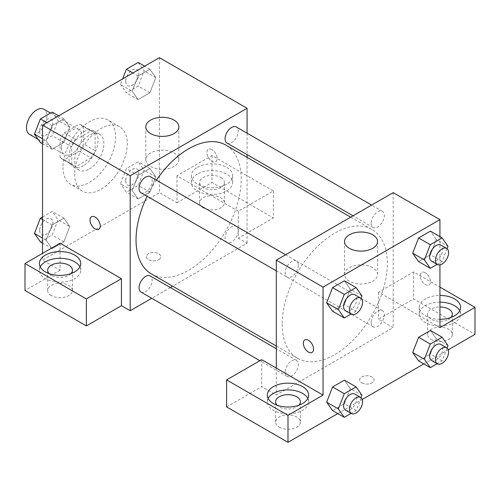 <?xml version="1.0" encoding="UTF-8"?>
<svg xmlns="http://www.w3.org/2000/svg" width="500" height="500" viewBox="0 0 500 500"><rect width="100%" height="100%" fill="white"/><g stroke="black" fill="none" stroke-linecap="round" stroke-linejoin="round"><path stroke-width="0.38" stroke-dasharray="2.5 1.88" d="M29.456 134.312A14.463 8.35 120 0 0 43.919 125.962A14.463 8.35 120 0 0 43.919 109.256M61.525 147.931A14.463 8.35 120 0 0 64.519 154.556A14.463 8.35 120 0 0 78.987 146.206A14.463 8.35 120 0 0 78.987 129.506A14.463 8.35 120 0 0 67.838 133.381A14.463 8.35 120 0 0 61.525 147.931M64.256 132.863L79.25 124.206A19.638 11.338 120 0 1 81.569 125.025A19.638 11.338 120 0 1 83.444 126.625L83.444 143.938A19.638 11.338 120 0 1 79.25 151.2L64.256 159.856A19.638 11.338 120 0 1 61.938 159.037A19.638 11.338 120 0 1 60.062 157.431L60.062 140.119A19.638 11.338 120 0 1 64.256 132.863L75.944 139.606L90.938 130.95L79.25 124.206M79.25 151.2L90.938 157.944L75.944 166.6L64.256 159.856M60.062 157.431L71.756 164.181L71.756 146.869L60.062 140.119M71.756 164.181A19.638 11.338 120 0 0 73.625 165.781A19.638 11.338 120 0 0 75.944 166.6M90.938 157.944A19.638 11.338 120 0 0 95.131 150.688L83.444 143.938M90.938 130.95A19.638 11.338 120 0 1 93.263 131.769A19.638 11.338 120 0 1 95.131 133.375L95.131 150.688M75.944 139.606A19.638 11.338 120 0 0 71.756 146.869M83.444 165.65A20.663 11.931 -60 0 1 73.112 166.669A20.663 11.931 -60 0 1 73.112 142.812A20.663 11.931 -60 0 1 93.775 130.881A20.663 11.931 -60 0 1 96.938 147.438A20.663 11.931 -60 0 1 83.444 165.65M89.288 169.025A20.663 11.931 120 0 0 102.781 150.812A20.663 11.931 120 0 0 99.619 134.256A20.663 11.931 120 0 0 83.694 139.794A20.663 11.931 120 0 0 74.675 160.588A20.663 11.931 120 0 0 78.956 170.044A20.663 11.931 120 0 0 89.288 169.025M95.131 133.375L83.444 126.625M62.987 167.338A37.194 21.475 120 0 0 70.688 184.363A37.194 21.475 120 0 0 107.881 162.887A37.194 21.475 120 0 0 107.881 119.944A37.194 21.475 120 0 0 79.219 129.906A37.194 21.475 120 0 0 62.987 167.338M74.675 174.081A37.194 21.475 120 0 0 82.381 191.106A37.194 21.475 120 0 0 119.569 169.638A37.194 21.475 120 0 0 119.569 126.688A37.194 21.475 120 0 0 90.913 136.656A37.194 21.475 120 0 0 74.675 174.081M159.412 57.675L159.412 192.644L42.531 260.125L42.531 253.375M69.769 226.581L63.869 241.8L52.056 248.619L46.15 240.219L52.056 225L63.869 218.181L69.769 226.581L63.869 241.8L52.056 248.619L46.15 240.219L52.056 225L63.869 218.181L69.769 226.581L58.081 219.831L52.175 235.05L40.369 241.869M132.175 190.55L138.081 175.331L149.894 168.512L155.794 176.912L149.894 192.131L138.081 198.95L132.175 190.55L138.081 175.331L149.894 168.512L155.794 176.912L149.894 192.131L138.081 198.95L132.175 190.55L120.487 183.806L126.394 168.588L138.206 161.769L144.106 170.169L138.206 185.387L126.394 192.206L120.487 183.806M132.175 91.219L138.081 76L149.894 69.181L155.794 77.581L149.894 92.8L138.081 99.619L132.175 91.219L138.081 76L149.894 69.181L155.794 77.581L149.894 92.8L138.081 99.619L132.175 91.219L120.487 84.469L122.65 78.9M46.15 140.881L52.056 125.662L63.869 118.85L69.769 127.25L63.869 142.469L52.056 149.281L46.15 140.881L52.056 125.662L63.869 118.85L69.769 127.25L63.869 142.469L52.056 149.281L46.15 140.881L42.531 138.794M212.013 149.619A7.231 4.175 -120 0 0 208.4 149.262A7.231 4.175 -120 0 0 208.4 157.613A7.231 4.175 -120 0 0 215.631 161.788A7.231 4.175 -120 0 0 216.737 155.994A7.231 4.175 -120 0 0 212.013 149.619A7.231 4.175 60 0 1 216.731 155.994A7.231 4.175 60 0 1 215.625 161.794A7.231 4.175 60 0 1 208.394 157.619A7.231 4.175 60 0 1 208.394 149.262A7.231 4.175 60 0 1 212.006 149.625M238.312 211.2L176.95 175.769L212.013 155.525L273.375 190.956L238.312 211.2L238.312 238.194L247.075 243.25L172.694 286.2M176.95 175.769L176.95 202.763L159.412 192.644M247.075 133.194L247.075 154.644M247.075 157.363L247.075 243.25M197.4 167.338A20.663 11.931 180 0 1 219.919 164.75A20.663 11.931 180 0 1 232.675 175.769A20.663 11.931 180 0 1 212.013 187.7A20.663 11.931 180 0 1 191.35 175.769A20.663 11.931 180 0 1 197.4 167.338M197.4 174.081A20.663 11.931 0 0 0 191.35 182.519A20.663 11.931 0 0 0 212.013 194.45A20.663 11.931 0 0 0 232.675 182.519A20.663 11.931 0 0 0 219.919 171.5A20.663 11.931 0 0 0 197.4 174.081M220.781 177.456A12.4 7.156 180 0 1 224.412 182.519A12.4 7.156 180 0 1 216.756 189.131A12.4 7.156 180 0 1 203.244 187.581A12.4 7.156 180 0 1 199.619 182.519A12.4 7.156 180 0 1 207.269 175.906A12.4 7.156 180 0 1 220.781 177.456M203.244 207.825A12.4 7.156 180 0 1 199.619 202.763A12.4 7.156 180 0 1 212.013 195.606A12.4 7.156 180 0 1 224.412 202.763A12.4 7.156 180 0 1 216.756 209.375A12.4 7.156 180 0 1 203.244 207.825M273.375 190.956L273.375 217.95L238.312 238.194M212.013 155.525L212.013 182.519L273.375 217.95M176.95 202.763L212.013 182.519M150.65 152.975A16.531 9.544 0 0 0 145.806 159.725A16.531 9.544 0 0 0 162.338 169.269A16.531 9.544 0 0 0 178.869 159.725A16.531 9.544 0 0 0 168.663 150.906A16.531 9.544 0 0 0 150.65 152.975M60.062 243.25L60.062 270.244L42.531 260.125M98.744 229.269L98.75 229.269A7.231 4.175 -120 0 0 98.75 220.919A7.231 4.175 -120 0 0 91.519 216.744L91.512 216.744M40.244 266.869A20.663 11.931 0 0 0 39.4 270.244A20.663 11.931 0 0 0 60.062 282.175A20.663 11.931 0 0 0 80.725 270.244A20.663 11.931 0 0 0 79.881 266.869M71 273.619A12.4 7.156 180 0 1 51.3 275.306A12.4 7.156 180 0 1 49.131 273.619M51.3 295.55A12.4 7.156 180 0 1 47.669 290.487A12.4 7.156 180 0 1 60.062 283.331A12.4 7.156 180 0 1 72.463 290.487A12.4 7.156 180 0 1 64.806 297.1A12.4 7.156 180 0 1 51.3 295.55M60.062 270.244L25 290.487M158.688 259.7A7.231 4.175 0 0 0 160.806 256.75A7.231 4.175 0 0 0 153.569 252.575A7.231 4.175 0 0 0 146.337 256.75A7.231 4.175 0 0 0 150.806 260.606A7.231 4.175 0 0 0 158.688 259.7A7.231 4.175 180 0 1 150.806 260.6A7.231 4.175 180 0 1 146.337 256.744A7.231 4.175 180 0 1 153.569 252.569A7.231 4.175 180 0 1 160.806 256.744A7.231 4.175 180 0 1 158.688 259.694M170.344 287.556L151.762 298.281M140.981 192.725A9.287 5.362 120 0 0 148.138 190.231A9.287 5.362 120 0 0 152.194 180.881A9.287 5.362 120 0 0 150.269 176.631M238.219 230.55A9.287 5.362 120 0 0 236.294 226.3A9.287 5.362 120 0 0 229.137 228.787A9.287 5.362 120 0 0 225.081 238.137A9.287 5.362 120 0 0 227.006 242.387A9.287 5.362 120 0 0 234.163 239.9A9.287 5.362 120 0 0 238.219 230.55M140.981 292.056A9.287 5.362 120 0 0 148.138 289.569A9.287 5.362 120 0 0 152.194 280.219A9.287 5.362 120 0 0 150.269 275.969M227.006 143.056A9.287 5.362 120 0 0 234.163 140.569A9.287 5.362 120 0 0 238.219 131.219A9.287 5.362 120 0 0 236.294 126.962M151.444 273.931A74.381 42.944 120 0 0 208.762 254A74.381 42.944 120 0 0 241.231 179.144A74.381 42.944 120 0 0 225.825 145.094M156.381 180.162A74.381 42.944 120 0 0 147.094 196.25M282.144 324.231A74.381 42.944 120 0 0 297.55 358.281A74.381 42.944 120 0 0 371.931 315.338A74.381 42.944 120 0 0 371.931 229.444A74.381 42.944 120 0 0 314.613 249.375A74.381 42.944 120 0 0 282.144 324.231M298.294 265.238A9.287 5.362 -60 0 1 294.244 274.587A9.287 5.362 -60 0 1 287.081 277.075A9.287 5.362 -60 0 1 287.081 266.35A9.287 5.362 -60 0 1 296.375 260.981A9.287 5.362 -60 0 1 298.294 265.238M371.188 322.488A9.287 5.362 120 0 0 373.106 326.744A9.287 5.362 120 0 0 382.4 321.381A9.287 5.362 120 0 0 382.4 310.65A9.287 5.362 120 0 0 375.238 313.144A9.287 5.362 120 0 0 371.188 322.488M285.156 372.156A9.287 5.362 120 0 0 287.081 376.406A9.287 5.362 120 0 0 296.375 371.044A9.287 5.362 120 0 0 296.375 360.319A9.287 5.362 120 0 0 289.212 362.806A9.287 5.362 120 0 0 285.156 372.156M371.188 223.156A9.287 5.362 120 0 0 373.106 227.406A9.287 5.362 120 0 0 382.4 222.044A9.287 5.362 120 0 0 382.4 211.319A9.287 5.362 120 0 0 375.238 213.806A9.287 5.362 120 0 0 371.188 223.156M276.3 368.094L276.3 395.087L393.181 327.606L378.569 319.169L413.638 298.925L475 334.356M393.181 192.638L393.181 327.606M361.769 382.856A7.231 4.175 0 0 0 369.65 383.762A7.231 4.175 0 0 0 374.113 379.906A7.231 4.175 0 0 0 366.881 375.731A7.231 4.175 0 0 0 359.65 379.906A7.231 4.175 0 0 0 361.769 382.856A7.231 4.175 180 0 1 359.65 379.9A7.231 4.175 180 0 1 366.881 375.725A7.231 4.175 180 0 1 374.113 379.9A7.231 4.175 180 0 1 369.65 383.756A7.231 4.175 180 0 1 361.769 382.85M431.169 339.412A12.4 7.156 0 0 0 444.681 340.969A12.4 7.156 0 0 0 452.331 334.356A12.4 7.156 0 0 0 439.938 327.194A12.4 7.156 0 0 0 427.537 334.356A12.4 7.156 0 0 0 431.169 339.412M279.219 427.144A12.4 7.156 0 0 0 292.731 428.694A12.4 7.156 0 0 0 300.381 422.081A12.4 7.156 0 0 0 287.987 414.925A12.4 7.156 0 0 0 275.587 422.081A12.4 7.156 0 0 0 279.219 427.144M337.775 413.581L362.238 399.456M423.806 363.913L448.263 349.787M226.625 406.894L261.688 386.65L276.3 395.087M450.869 317.481A12.4 7.156 180 0 1 431.169 319.169A12.4 7.156 180 0 1 427.537 314.106A12.4 7.156 180 0 1 439.938 306.95M439.938 302.181A20.663 11.931 0 0 0 425.325 305.675A20.663 11.931 0 0 0 419.275 314.106A20.663 11.931 0 0 0 439.938 326.037A20.663 11.931 0 0 0 460.6 314.106A20.663 11.931 0 0 0 459.756 310.731M439.938 319.288A20.663 11.931 180 0 1 419.275 307.362A20.663 11.931 180 0 1 425.325 298.925A20.663 11.931 180 0 1 439.938 295.431M298.919 405.206A12.4 7.156 180 0 1 279.219 406.894A12.4 7.156 180 0 1 277.056 405.206M268.169 398.462A20.663 11.931 0 0 0 267.325 401.838A20.663 11.931 0 0 0 287.987 413.762A20.663 11.931 0 0 0 308.65 401.838A20.663 11.931 0 0 0 307.806 398.462M261.688 359.656L261.688 386.65M439.938 327.606L378.569 292.175L413.638 271.931L439.938 287.113M413.638 271.931L413.638 298.925M378.569 292.175L378.569 319.169M412.7 352.506L418.612 337.294M448.006 345.619L436.319 338.869L430.412 330.469L436.331 338.856M436.319 338.869L430.4 354.087L418.6 360.906L430.412 354.087L436.319 338.869M436.331 239.519L430.412 231.137L436.319 239.537L430.4 254.756L418.6 261.575L430.412 254.756L436.319 239.537L448.006 246.287M412.7 253.175L418.612 237.956M361.981 295.95L350.288 289.206L344.375 304.419M361.044 298.363L356.075 311.169L344.387 304.425L332.575 311.238L344.387 304.425L350.288 289.206L344.387 280.806L350.306 289.188M326.669 302.838L332.587 287.625M326.669 402.175L332.587 386.956M361.981 395.288L350.288 388.537L344.387 380.138L350.306 388.525M350.288 388.537L344.375 403.756L332.575 410.575L344.387 403.756L350.288 388.537M439.938 236.637L439.938 264.875M372.725 267.694A16.531 9.544 0 0 0 354.712 265.625A16.531 9.544 0 0 0 344.506 274.444A16.531 9.544 0 0 0 361.037 283.988A16.531 9.544 0 0 0 377.569 274.444A16.531 9.544 0 0 0 372.725 267.694M312.062 352.419L312.056 352.425A7.231 4.175 -120 0 0 312.062 352.419A7.231 4.175 -120 0 0 312.062 344.069A7.231 4.175 -120 0 0 304.831 339.894A7.231 4.175 -120 0 0 304.825 339.9L304.831 339.894M425.325 272.775A7.231 4.175 -120 0 0 421.706 272.419A7.231 4.175 -120 0 0 421.706 280.769A7.231 4.175 -120 0 0 428.938 284.944A7.231 4.175 -120 0 0 430.05 279.15A7.231 4.175 -120 0 0 425.325 272.775A7.231 4.175 60 0 1 430.044 279.15A7.231 4.175 60 0 1 428.938 284.944A7.231 4.175 60 0 1 421.706 280.769A7.231 4.175 60 0 1 421.706 272.419A7.231 4.175 60 0 1 425.319 272.775M356.075 311.169L351.106 314.037M345.525 310.812A9.287 5.362 120 0 0 354.812 305.45A9.287 5.362 120 0 0 354.812 294.725M447.069 248.694L442.1 261.506L437.131 264.369M431.55 261.15A9.287 5.362 120 0 0 440.838 255.787A9.287 5.362 120 0 0 440.838 245.056M442.1 261.506L430.412 254.756M361.044 397.694L356.075 410.506L351.106 413.375M345.525 410.15A9.287 5.362 120 0 0 354.812 404.787A9.287 5.362 120 0 0 354.812 394.062M356.075 410.506L344.387 403.756M447.069 348.031L442.1 360.838L437.131 363.706M431.55 360.481A9.287 5.362 120 0 0 440.838 355.119A9.287 5.362 120 0 0 440.838 344.394M442.1 360.838L430.412 354.087M52.175 112.1L58.081 120.5L52.175 135.719L40.369 142.537M39.706 131.113A9.287 5.362 120 0 0 41.625 135.363A9.287 5.362 120 0 0 50.919 130A9.287 5.362 120 0 0 50.919 119.275A9.287 5.362 120 0 0 43.756 121.762A9.287 5.362 120 0 0 39.706 131.113M69.769 127.25L58.081 120.5M63.869 142.469L52.175 135.719M52.056 149.281L42.531 143.787M52.056 125.662L46.856 122.662M63.869 118.85L58.663 115.844M39.656 131.081A9.287 5.362 120 0 0 41.581 135.338A9.287 5.362 120 0 0 50.869 129.975A9.287 5.362 120 0 0 50.869 119.244A9.287 5.362 120 0 0 43.712 121.731A9.287 5.362 120 0 0 39.656 131.081M138.206 62.431L144.106 70.831L138.206 86.05L126.394 92.869L120.487 84.469M125.731 81.444A9.287 5.362 120 0 0 127.656 85.694A9.287 5.362 120 0 0 136.944 80.331A9.287 5.362 120 0 0 136.944 69.606A9.287 5.362 120 0 0 129.787 72.094A9.287 5.362 120 0 0 125.731 81.444M155.794 77.581L144.106 70.831M149.894 92.8L138.206 86.05M138.081 99.619L126.394 92.869M138.081 76L132.881 72.994M149.894 69.181L144.688 66.175M125.681 81.419A9.287 5.362 120 0 0 127.606 85.669A9.287 5.362 120 0 0 136.894 80.306A9.287 5.362 120 0 0 136.894 69.581A9.287 5.362 120 0 0 129.738 72.069A9.287 5.362 120 0 0 125.681 81.419M42.531 217L52.175 211.431L58.081 219.831M39.706 230.444A9.287 5.362 120 0 0 41.625 234.7A9.287 5.362 120 0 0 50.919 229.331A9.287 5.362 120 0 0 50.919 218.606A9.287 5.362 120 0 0 43.756 221.094A9.287 5.362 120 0 0 39.706 230.444M63.869 241.8L52.175 235.05M52.056 248.619L42.531 243.119M46.15 240.219L42.531 238.131M52.056 225L42.531 219.5M63.869 218.181L52.175 211.431M39.656 230.419A9.287 5.362 120 0 0 41.581 234.669A9.287 5.362 120 0 0 50.869 229.306A9.287 5.362 120 0 0 50.869 218.581A9.287 5.362 120 0 0 43.712 221.069A9.287 5.362 120 0 0 39.656 230.419M125.731 180.775A9.287 5.362 120 0 0 127.656 185.031A9.287 5.362 120 0 0 136.944 179.669A9.287 5.362 120 0 0 136.944 168.938A9.287 5.362 120 0 0 129.787 171.431A9.287 5.362 120 0 0 125.731 180.775M155.794 176.912L144.106 170.169M149.894 192.131L138.206 185.387M138.081 198.95L126.394 192.206M138.081 175.331L126.394 168.588M149.894 168.512L138.206 161.769M125.681 180.75A9.287 5.362 120 0 0 127.606 185.006A9.287 5.362 120 0 0 136.894 179.638A9.287 5.362 120 0 0 136.894 168.912A9.287 5.362 120 0 0 129.738 171.4A9.287 5.362 120 0 0 125.681 180.75M38.087 139.294L64.519 154.556M50.506 113.062L78.987 129.506M99.619 134.256L93.775 130.881M78.956 170.044L73.112 166.669M93.263 131.769L81.569 125.025M73.625 165.781L61.938 159.037M119.569 126.688L107.881 119.944M82.381 191.106L70.688 184.363M191.35 175.769L191.35 182.519M232.675 175.769L232.675 182.519M224.412 202.763L224.412 182.519M199.619 202.763L199.619 182.519M145.806 126.844L145.806 159.725M178.869 126.844L178.869 159.725M39.4 263.5L39.4 270.244M80.725 263.5L80.725 270.244M72.463 290.487L72.463 270.244M47.669 290.487L47.669 270.244M371.931 229.444L350.681 217.175M297.55 358.281L276.3 346.012M276.3 270.85L287.081 277.075M285.587 254.756L296.375 260.981M382.4 310.65L236.294 226.3M373.106 326.744L227.006 242.387M296.375 360.319L276.3 348.731M287.081 376.406L259.881 360.706M382.4 211.319L371.613 205.094M373.106 227.406L353.038 215.819M452.331 334.356L452.331 314.106M427.537 334.356L427.537 314.106M419.275 307.362L419.275 314.106M460.6 307.362L460.6 314.106M300.381 422.081L300.381 401.838M275.587 422.081L275.587 401.838M267.325 395.087L267.325 401.838M308.65 395.087L308.65 401.838M344.506 241.562L344.506 274.444M377.569 241.562L377.569 274.444"/><path stroke-width="0.75" d="M50.506 113.062L43.919 109.256A14.463 8.35 120 0 0 32.775 113.131A14.463 8.35 120 0 0 26.463 127.688A14.463 8.35 120 0 0 29.456 134.312L38.087 139.294M42.531 253.375L42.531 125.156L159.412 57.675L247.075 108.287L247.075 133.194M247.075 154.644L247.075 157.363M150.65 120.094A16.531 9.544 180 0 1 168.663 118.025A16.531 9.544 180 0 1 178.869 126.844A16.531 9.544 180 0 1 162.338 136.387A16.531 9.544 180 0 1 145.806 126.844A16.531 9.544 180 0 1 150.65 120.094M151.762 298.281L130.194 310.738L130.194 175.769L42.531 125.156M130.194 175.769L247.075 108.287M91.519 216.744A7.231 4.175 -120 0 0 90.412 222.537A7.231 4.175 -120 0 0 95.138 228.906A7.231 4.175 60 0 1 90.406 222.537A7.231 4.175 60 0 1 91.512 216.744A7.231 4.175 60 0 1 98.744 220.919A7.231 4.175 60 0 1 98.744 229.269A7.231 4.175 60 0 1 95.131 228.912A7.231 4.175 -120 0 0 98.75 229.269M121.431 278.681L60.062 243.25L25 263.5L86.363 298.925L121.431 278.681L121.431 305.675L130.194 310.738M45.456 255.062A20.663 11.931 180 0 1 67.975 252.475A20.663 11.931 180 0 1 80.725 263.5A20.663 11.931 180 0 1 60.062 275.425A20.663 11.931 180 0 1 39.4 263.5A20.663 11.931 180 0 1 45.456 255.062M79.881 266.869A20.663 11.931 0 0 0 45.456 261.812A20.663 11.931 0 0 0 40.244 266.869M49.131 273.619A12.4 7.156 180 0 1 47.669 270.244A12.4 7.156 180 0 1 55.319 263.631A12.4 7.156 180 0 1 68.831 265.181A12.4 7.156 180 0 1 72.463 270.244A12.4 7.156 180 0 1 71 273.619M86.363 298.925L86.363 325.919L121.431 305.675M25 263.5L25 290.487L86.363 325.919M172.694 286.2L170.344 287.556M285.587 254.756L150.269 176.631A9.287 5.362 120 0 0 140.981 181.994A9.287 5.362 120 0 0 140.981 192.725L276.3 270.85M276.3 348.731L150.269 275.969A9.287 5.362 120 0 0 143.112 278.456A9.287 5.362 120 0 0 139.056 287.806A9.287 5.362 120 0 0 140.981 292.056L259.881 360.706M371.613 205.094L236.294 126.962A9.287 5.362 120 0 0 229.137 129.456A9.287 5.362 120 0 0 225.081 138.8A9.287 5.362 120 0 0 227.006 143.056L353.038 215.819M350.681 217.175L225.825 145.094A74.381 42.944 120 0 0 156.381 180.162M147.094 196.25A74.381 42.944 120 0 0 136.037 239.875A74.381 42.944 120 0 0 151.444 273.931L276.3 346.012M276.3 368.094L261.688 359.656L226.625 379.906L287.987 415.331L323.05 395.087L276.3 368.094L276.3 260.119L393.181 192.638L439.938 219.631L439.938 236.637M226.625 379.906L226.625 406.894L287.987 442.325L337.775 413.581M362.238 399.456L423.806 363.913M448.263 349.787L475 334.356L475 307.362L439.938 327.606L439.938 264.875M439.938 306.95A12.4 7.156 180 0 1 448.7 309.05A12.4 7.156 180 0 1 452.331 314.106A12.4 7.156 180 0 1 450.869 317.481M459.756 310.731A20.663 11.931 0 0 0 439.938 302.181M439.938 295.431A20.663 11.931 180 0 1 460.6 307.362A20.663 11.931 180 0 1 439.938 319.288M277.056 405.206A12.4 7.156 180 0 1 275.587 401.838A12.4 7.156 180 0 1 287.987 394.675A12.4 7.156 180 0 1 300.381 401.838A12.4 7.156 180 0 1 298.919 405.206M307.806 398.462A20.663 11.931 0 0 0 273.375 393.4A20.663 11.931 0 0 0 268.169 398.462M273.375 386.65A20.663 11.931 180 0 1 295.894 384.062A20.663 11.931 180 0 1 308.65 395.087A20.663 11.931 180 0 1 287.987 407.019A20.663 11.931 180 0 1 267.325 395.087A20.663 11.931 180 0 1 273.375 386.65M287.987 415.331L287.987 442.325M439.938 287.113L475 307.362M437.131 363.706L430.288 367.656L424.387 359.256L430.288 344.038L418.6 337.287L430.412 330.469L418.6 337.287L412.7 352.506L418.6 360.906L412.681 352.525M437.131 264.369L430.288 268.325L418.6 261.575L412.681 253.188L418.6 237.956L430.412 231.137L418.6 237.956L430.288 244.7L442.1 237.887L448.006 246.287L447.069 248.694M351.106 314.037L344.263 317.987L332.575 311.238L326.656 302.856L332.575 287.619L344.387 280.806L332.575 287.619L344.263 294.369L356.075 287.55L361.981 295.95L361.044 298.363M344.263 393.706L332.575 386.956L344.387 380.138L332.575 386.956L326.669 402.175L332.575 410.575L326.669 402.175L338.363 408.925L344.263 393.706L356.075 386.887L361.981 395.288L361.044 397.694M323.05 395.087L323.05 287.113L439.938 219.631M372.725 234.812A16.531 9.544 180 0 1 377.569 241.562A16.531 9.544 180 0 1 361.037 251.106A16.531 9.544 180 0 1 344.506 241.562A16.531 9.544 180 0 1 354.712 232.744A16.531 9.544 180 0 1 372.725 234.812M323.05 287.113L276.3 260.119M304.825 339.9A7.231 4.175 -120 0 0 303.725 345.694A7.231 4.175 -120 0 0 308.444 352.062A7.231 4.175 60 0 1 303.719 345.694A7.231 4.175 60 0 1 304.825 339.9A7.231 4.175 60 0 1 312.056 344.075A7.231 4.175 60 0 1 312.056 352.425A7.231 4.175 60 0 1 308.444 352.069A7.231 4.175 -120 0 0 312.062 352.425M344.263 317.987L338.363 309.587L344.263 294.369M360.656 298.1L354.812 294.725A9.287 5.362 120 0 0 347.656 297.213A9.287 5.362 120 0 0 343.6 306.562A9.287 5.362 120 0 0 345.525 310.812L351.369 314.188A9.287 5.362 120 0 0 360.656 308.825A9.287 5.362 120 0 0 360.656 298.1A9.287 5.362 120 0 0 353.5 300.587A9.287 5.362 120 0 0 349.444 309.938A9.287 5.362 120 0 0 351.369 314.188M332.575 311.238L326.669 302.838L338.363 309.587M356.075 287.55L344.387 280.806M430.288 268.325L424.387 259.919L430.288 244.7M446.681 248.431L440.838 245.056A9.287 5.362 120 0 0 433.681 247.55A9.287 5.362 120 0 0 429.625 256.894A9.287 5.362 120 0 0 431.55 261.15L437.394 264.525A9.287 5.362 120 0 0 446.681 259.156A9.287 5.362 120 0 0 446.681 248.431A9.287 5.362 120 0 0 439.525 250.919A9.287 5.362 120 0 0 435.469 260.269A9.287 5.362 120 0 0 437.394 264.525M418.6 261.575L412.7 253.175L424.387 259.919M442.1 237.887L430.412 231.137M351.106 413.375L344.263 417.325L338.363 408.925M360.656 397.431L354.812 394.062A9.287 5.362 120 0 0 347.656 396.55A9.287 5.362 120 0 0 343.6 405.9A9.287 5.362 120 0 0 345.525 410.15L351.369 413.525A9.287 5.362 120 0 0 360.656 408.162A9.287 5.362 120 0 0 360.656 397.431A9.287 5.362 120 0 0 353.5 399.925A9.287 5.362 120 0 0 349.444 409.269A9.287 5.362 120 0 0 351.369 413.525M344.263 417.325L332.575 410.575M356.075 386.887L344.387 380.138M430.288 344.038L442.1 337.219L448.006 345.619L447.069 348.031M446.681 347.769L440.838 344.394A9.287 5.362 120 0 0 433.681 346.881A9.287 5.362 120 0 0 429.625 356.231A9.287 5.362 120 0 0 431.55 360.481L437.394 363.856A9.287 5.362 120 0 0 446.681 358.494A9.287 5.362 120 0 0 446.681 347.769A9.287 5.362 120 0 0 439.525 350.256A9.287 5.362 120 0 0 435.469 359.606A9.287 5.362 120 0 0 437.394 363.856M430.288 367.656L418.6 360.906M424.387 359.256L412.7 352.506M442.1 337.219L430.412 330.469M42.531 143.787L40.369 142.537L34.462 134.137L40.369 118.919L52.175 112.1L58.663 115.844M42.531 138.794L34.462 134.137M46.856 122.662L40.369 118.919M122.65 78.9L126.394 69.25L138.206 62.431L144.688 66.175M132.881 72.994L126.394 69.25M42.531 243.119L40.369 241.869L34.462 233.469L40.369 218.25L42.531 217M42.531 238.131L34.462 233.469M42.531 219.5L40.369 218.25"/></g></svg>
